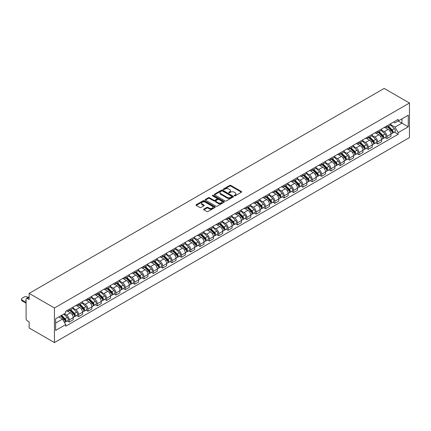 <?xml version="1.0" encoding="UTF-8"?>
<svg xmlns="http://www.w3.org/2000/svg" width="431" height="431" viewBox="0 0 431 431"><rect width="100%" height="100%" fill="white"/><g stroke="black" fill="none" stroke-linecap="round" stroke-linejoin="round"><path stroke-width="0.65" d="M234.356 195.83A0.582 0.334 0 0 0 235.181 195.83L241.425 192.221A0.83 0.479 0 0 0 241.672 191.881A0.83 0.479 0 0 0 241.425 191.542L230.844 185.432A0.83 0.479 0 0 0 229.664 185.432L223.42 189.042A0.582 0.334 0 0 0 224.244 189.516L225.052 189.047A2.661 1.535 0 0 1 228.813 189.047L229.696 189.559A2.661 1.535 0 0 1 230.477 190.642A2.661 1.535 0 0 1 229.696 191.73L228.888 192.199A0.582 0.334 0 0 0 229.712 192.673L230.52 192.204A2.661 1.535 0 0 1 234.281 192.204L235.164 192.716A2.661 1.535 0 0 1 235.946 193.799A2.661 1.535 0 0 1 235.164 194.887L234.356 195.356A0.582 0.334 0 0 0 234.356 195.83L234.356 195.356M203.852 209.132A0.83 0.479 0 0 0 203.61 209.471A0.83 0.479 0 0 0 203.852 209.811L206.821 211.524A0.83 0.479 0 0 0 207.995 211.524L214.934 207.516A0.83 0.479 0 0 0 215.177 207.176A0.83 0.479 0 0 0 214.934 206.837L204.353 200.727A0.83 0.479 0 0 0 203.173 200.727L196.234 204.73A0.83 0.479 0 0 0 195.992 205.07A0.83 0.479 0 0 0 196.234 205.409L199.822 207.483A0.83 0.479 0 0 0 200.997 207.483L203.971 205.77A0.83 0.479 0 0 0 204.213 205.431A0.83 0.479 0 0 0 203.971 205.091L202.187 204.062A2.225 1.282 0 0 1 201.541 203.152A2.225 1.282 0 0 1 202.909 201.967A2.225 1.282 0 0 1 205.334 202.247L212.305 206.271A2.225 1.282 0 0 1 212.957 207.176A2.225 1.282 0 0 1 211.583 208.362A2.225 1.282 0 0 1 209.159 208.087L207.995 207.413A0.83 0.479 0 0 0 206.821 207.413L203.852 209.132L203.852 209.811L206.821 208.108L206.821 207.413M54.435 307.987L29.152 293.392L384.166 88.425L409.45 103.02L54.435 307.987L54.435 342.575L409.45 137.608L409.45 103.02M225.111 200.965A0.83 0.479 0 0 0 226.286 200.965L233.225 196.956A0.83 0.479 0 0 0 233.467 196.617A0.83 0.479 0 0 0 233.225 196.277L222.638 190.168A0.83 0.479 0 0 0 221.464 190.168L214.525 194.176A0.83 0.479 0 0 0 214.282 194.516A0.83 0.479 0 0 0 214.525 194.855L225.111 200.965M212.725 195.954A0.582 0.334 0 0 1 213.318 196.035L213.318 195.345L224.082 201.557A0.83 0.479 0 0 1 224.325 201.897A0.83 0.479 0 0 1 224.082 202.236L217.143 206.244A0.83 0.479 0 0 1 215.963 206.244L205.382 200.135L205.382 199.456A0.83 0.479 0 0 0 205.134 199.795A0.83 0.479 0 0 0 205.382 200.135M205.382 199.456L208.351 197.737A0.83 0.479 0 0 1 209.525 197.737L213.819 200.216A0.83 0.479 0 0 0 214.994 200.216L216.965 199.079A0.83 0.479 0 0 0 217.208 198.739A0.83 0.479 0 0 0 216.965 198.4L212.494 195.819A0.582 0.334 0 0 1 213.318 195.345M29.152 293.392L29.152 299.513L27.298 298.441A1.697 0.981 -120 0 0 26.447 298.354A1.697 0.981 -120 0 0 26.097 299.13L26.097 318.708A1.697 0.981 -120 0 0 27.298 320.783L29.152 321.855L29.152 327.98L54.435 342.575M386.984 125.847A3.895 2.252 60 0 1 386.176 127.598L390.13 125.313A3.895 2.252 -120 0 0 390.939 123.568M381.37 130.043L384.231 131.692A3.895 2.252 60 0 1 386.984 136.465L390.939 134.186A3.895 2.252 -120 0 0 388.18 129.413L385.352 127.775M390.939 134.186L390.939 136.293L386.984 138.577L385.088 137.484M386.176 127.598A3.895 2.252 60 0 1 384.258 127.425M386.984 136.465L386.984 138.577M377.637 131.245A3.895 2.252 60 0 1 376.834 132.996L380.783 130.712A3.895 2.252 -120 0 0 381.591 128.961M375.74 142.876L377.637 143.976L381.591 141.691L381.591 139.579A3.895 2.252 -120 0 0 378.838 134.806L376.004 133.174M376.834 132.996A3.895 2.252 60 0 1 374.911 132.818M372.028 135.442L374.884 137.09A3.895 2.252 60 0 1 377.637 141.864L377.637 143.976M368.295 136.638A3.895 2.252 60 0 1 367.487 138.389L371.441 136.104A3.895 2.252 -120 0 0 372.249 134.359M366.398 148.275L368.295 149.368L372.249 147.084L372.249 144.978A3.895 2.252 -120 0 0 369.491 140.204L366.662 138.566M367.487 138.389A3.895 2.252 60 0 1 365.569 138.216M362.681 140.835L365.536 142.483A3.895 2.252 60 0 1 368.295 147.257L368.295 149.368M358.948 142.036A3.895 2.252 60 0 1 358.139 143.787L362.094 141.503A3.895 2.252 -120 0 0 362.902 139.752M357.051 153.668L358.948 154.767L362.902 152.482L362.902 150.371A3.895 2.252 -120 0 0 360.144 145.597L357.315 143.965M358.139 143.787A3.895 2.252 60 0 1 356.221 143.609M353.334 146.233L356.189 147.881A3.895 2.252 60 0 1 358.948 152.655L358.948 154.767M349.6 147.434A3.895 2.252 60 0 1 348.792 149.18L352.747 146.901A3.895 2.252 -120 0 0 353.555 145.15M347.704 159.066L349.6 160.16L353.555 157.875L353.555 155.769A3.895 2.252 -120 0 0 350.802 150.995L347.968 149.358M348.792 149.18A3.895 2.252 60 0 1 346.874 149.007M343.992 151.626L346.847 153.274A3.895 2.252 60 0 1 349.6 158.048L349.6 160.16M340.258 152.827A3.895 2.252 60 0 1 339.45 154.578L343.405 152.294A3.895 2.252 -120 0 0 344.207 150.543M338.362 164.459L340.258 165.558L344.213 163.274L344.213 161.162A3.895 2.252 -120 0 0 341.454 156.388L338.626 154.756M339.45 154.578A3.895 2.252 60 0 1 337.532 154.4M334.645 157.024L337.5 158.673A3.895 2.252 60 0 1 340.258 163.446L340.258 165.558M330.911 158.225A3.895 2.252 60 0 1 330.103 159.971L334.057 157.692A3.895 2.252 -120 0 0 334.865 155.941M329.015 169.857L330.911 170.951L334.865 168.666L334.865 166.56A3.895 2.252 -120 0 0 332.107 161.787L329.279 160.154M330.103 159.971A3.895 2.252 60 0 1 328.185 159.799M325.297 162.417L328.153 164.071A3.895 2.252 60 0 1 330.911 168.839L330.911 170.951M321.564 163.618A3.895 2.252 60 0 1 320.756 165.369L324.71 163.085A3.895 2.252 -120 0 0 325.518 161.334M319.667 175.25L321.564 176.349L325.518 174.065L325.518 171.953A3.895 2.252 -120 0 0 322.765 167.18L319.931 165.547M320.756 165.369A3.895 2.252 60 0 1 318.838 165.192M315.955 167.815L318.811 169.464A3.895 2.252 60 0 1 321.564 174.237L321.564 176.349M312.222 169.017A3.895 2.252 60 0 1 311.414 170.762L315.368 168.483A3.895 2.252 -120 0 0 316.171 166.732M310.325 180.648L312.222 181.742L316.171 179.458L316.171 177.351A3.895 2.252 -120 0 0 313.418 172.578L310.589 170.945M311.414 170.762A3.895 2.252 60 0 1 309.496 170.59M306.608 173.214L309.463 174.862A3.895 2.252 60 0 1 312.222 179.635L312.222 181.742M302.874 174.41A3.895 2.252 60 0 1 302.066 176.16L306.021 173.876A3.895 2.252 -120 0 0 306.829 172.125M300.978 186.041L302.874 187.14L306.829 184.856L306.829 182.744A3.895 2.252 -120 0 0 304.07 177.971L301.242 176.338M302.066 176.16A3.895 2.252 60 0 1 300.148 175.983M297.261 178.606L300.116 180.255A3.895 2.252 60 0 1 302.874 185.028L302.874 187.14M293.527 179.808A3.895 2.252 60 0 1 292.719 181.553L296.673 179.274A3.895 2.252 -120 0 0 297.482 177.524M291.631 191.439L293.527 192.533L297.482 190.249L297.482 188.142A3.895 2.252 -120 0 0 294.729 183.369L291.895 181.737M292.719 181.553A3.895 2.252 60 0 1 290.801 181.381M287.919 184.005L290.774 185.653A3.895 2.252 60 0 1 293.527 190.427L293.527 192.533M284.18 185.201A3.895 2.252 60 0 1 283.377 186.952L287.332 184.667A3.895 2.252 -120 0 0 288.134 182.916M282.289 196.838L284.18 197.931L288.134 195.647L288.134 193.535A3.895 2.252 -120 0 0 285.381 188.762L282.553 187.129M283.377 186.952A3.895 2.252 60 0 1 281.459 186.774M278.571 189.398L281.427 191.046A3.895 2.252 60 0 1 284.18 195.819L284.18 197.931M274.838 190.599A3.895 2.252 60 0 1 274.03 192.345L277.984 190.066A3.895 2.252 -120 0 0 278.792 188.315M272.942 202.231L274.838 203.324L278.792 201.04L278.792 198.933A3.895 2.252 -120 0 0 276.034 194.16L273.206 192.528M274.03 192.345A3.895 2.252 60 0 1 272.112 192.172M269.224 194.796L272.08 196.444A3.895 2.252 60 0 1 274.838 201.218L274.838 203.324M265.491 195.992A3.895 2.252 60 0 1 264.682 197.743L268.637 195.458A3.895 2.252 -120 0 0 269.445 193.708M263.594 207.629L265.491 208.723L269.445 206.438L269.445 204.326A3.895 2.252 -120 0 0 266.687 199.553L263.858 197.921M264.682 197.743A3.895 2.252 60 0 1 262.765 197.565M259.882 200.189L262.738 201.837A3.895 2.252 60 0 1 265.491 206.611L265.491 208.723M256.143 201.39A3.895 2.252 60 0 1 255.341 203.136L259.29 200.857A3.895 2.252 -120 0 0 260.098 199.106M254.252 213.022L256.143 214.115L260.098 211.836L260.098 209.725A3.895 2.252 -120 0 0 257.345 204.951L254.511 203.319M255.341 203.136A3.895 2.252 60 0 1 253.417 202.963M250.535 205.587L253.39 207.236A3.895 2.252 60 0 1 256.143 212.009L256.143 214.115M246.801 206.783A3.895 2.252 60 0 1 245.993 208.534L249.948 206.25A3.895 2.252 -120 0 0 250.756 204.499M244.905 218.42L246.801 219.514L250.756 217.229L250.756 215.117A3.895 2.252 -120 0 0 247.997 210.344L245.169 208.712M245.993 208.534A3.895 2.252 60 0 1 244.075 208.356M241.188 210.98L244.043 212.628A3.895 2.252 60 0 1 246.801 217.402L246.801 219.514M237.454 212.181A3.895 2.252 60 0 1 236.646 213.927L240.6 211.648A3.895 2.252 -120 0 0 241.408 209.897M235.558 223.813L237.454 224.907L241.408 222.628L241.408 220.516A3.895 2.252 -120 0 0 238.65 215.742L235.822 214.11M236.646 213.927A3.895 2.252 60 0 1 234.728 213.754M231.84 216.378L234.696 218.027A3.895 2.252 60 0 1 237.454 222.8L237.454 224.907M228.107 217.574A3.895 2.252 60 0 1 227.299 219.325L231.253 217.041A3.895 2.252 -120 0 0 232.061 215.29M226.21 229.211L228.107 230.305L232.061 228.021L232.061 225.909A3.895 2.252 -120 0 0 229.308 221.135L226.474 219.503M227.299 219.325A3.895 2.252 60 0 1 225.381 219.147M222.498 221.771L225.354 223.42A3.895 2.252 60 0 1 228.107 228.193L228.107 230.305M218.765 222.972A3.895 2.252 60 0 1 217.957 224.718L221.911 222.439A3.895 2.252 -120 0 0 222.714 220.688M216.868 234.604L218.765 235.698L222.719 233.419L222.719 231.307A3.895 2.252 -120 0 0 219.961 226.534L217.132 224.901M217.957 224.718A3.895 2.252 60 0 1 216.039 224.546M213.151 227.169L216.006 228.818A3.895 2.252 60 0 1 218.765 233.591L218.765 235.698M209.418 228.365A3.895 2.252 60 0 1 208.609 230.116L212.564 227.832A3.895 2.252 -120 0 0 213.372 226.086M207.521 240.002L209.418 241.096L213.372 238.812L213.372 236.7A3.895 2.252 -120 0 0 210.614 231.926L207.785 230.294M208.609 230.116A3.895 2.252 60 0 1 206.691 229.938M203.804 232.562L206.659 234.211A3.895 2.252 60 0 1 209.418 238.984L209.418 241.096M200.07 233.764A3.895 2.252 60 0 1 199.262 235.509L203.216 233.23A3.895 2.252 -120 0 0 204.025 231.479M198.174 245.395L200.07 246.489L204.025 244.21L204.025 242.098A3.895 2.252 -120 0 0 201.272 237.325L198.438 235.692M199.262 235.509A3.895 2.252 60 0 1 197.344 235.337M194.462 237.96L197.317 239.609A3.895 2.252 60 0 1 200.07 244.382L200.07 246.489M190.728 239.157A3.895 2.252 60 0 1 189.92 240.907L193.875 238.623A3.895 2.252 -120 0 0 194.677 236.878M188.832 250.794L190.728 251.887L194.677 249.603L194.677 247.491A3.895 2.252 -120 0 0 191.924 242.723L189.096 241.085M189.92 240.907A3.895 2.252 60 0 1 188.002 240.73M185.114 243.353L187.97 245.002A3.895 2.252 60 0 1 190.728 249.775L190.728 251.887M181.381 244.555A3.895 2.252 60 0 1 180.573 246.3L184.527 244.021A3.895 2.252 -120 0 0 185.335 242.27M179.485 256.186L181.381 257.28L185.335 255.001L185.335 252.889A3.895 2.252 -120 0 0 182.577 248.116L179.749 246.484M180.573 246.3A3.895 2.252 60 0 1 178.655 246.128M175.767 248.752L178.623 250.4A3.895 2.252 60 0 1 181.381 255.174L181.381 257.28M172.034 249.948A3.895 2.252 60 0 1 171.226 251.699L175.18 249.414A3.895 2.252 -120 0 0 175.988 247.669M170.137 261.585L172.034 262.678L175.988 260.394L175.988 258.288A3.895 2.252 -120 0 0 173.235 253.514L170.401 251.876M171.226 251.699A3.895 2.252 60 0 1 169.308 251.521M166.425 254.145L169.281 255.793A3.895 2.252 60 0 1 172.034 260.566L172.034 262.678M162.686 255.346A3.895 2.252 60 0 1 161.884 257.097L165.838 254.813A3.895 2.252 -120 0 0 166.641 253.062M160.795 266.978L162.686 268.071L166.641 265.792L166.641 263.68A3.895 2.252 -120 0 0 163.888 258.907L161.059 257.275M161.884 257.097A3.895 2.252 60 0 1 159.966 256.919M157.078 259.543L159.933 261.191A3.895 2.252 60 0 1 162.686 265.965L162.686 268.071M153.344 260.739A3.895 2.252 60 0 1 152.536 262.49L156.491 260.205A3.895 2.252 -120 0 0 157.299 258.46M151.448 272.376L153.344 273.469L157.299 271.185L157.299 269.079A3.895 2.252 -120 0 0 154.54 264.305L151.712 262.668M152.536 262.49A3.895 2.252 60 0 1 150.618 262.312M147.731 264.936L150.586 266.584A3.895 2.252 60 0 1 153.344 271.358L153.344 273.469M143.997 266.137A3.895 2.252 60 0 1 143.189 267.888L147.143 265.604A3.895 2.252 -120 0 0 147.952 263.853M142.101 277.769L143.997 278.862L147.952 276.583L147.952 274.472A3.895 2.252 -120 0 0 145.193 269.698L142.365 268.066M143.189 267.888A3.895 2.252 60 0 1 141.271 267.71M138.389 270.334L141.244 271.983A3.895 2.252 60 0 1 143.997 276.756L143.997 278.862M134.65 271.53A3.895 2.252 60 0 1 133.847 273.281L137.796 270.997A3.895 2.252 -120 0 0 138.604 269.251M132.759 283.167L134.65 284.261L138.604 281.976L138.604 279.87A3.895 2.252 -120 0 0 135.851 275.097L133.017 273.459M133.847 273.281A3.895 2.252 60 0 1 131.924 273.103M129.041 275.727L131.897 277.375A3.895 2.252 60 0 1 134.65 282.149L134.65 284.261M125.308 276.928A3.895 2.252 60 0 1 124.5 278.679L128.454 276.395A3.895 2.252 -120 0 0 129.262 274.644M123.411 288.56L125.308 289.654L129.262 287.375L129.262 285.263A3.895 2.252 -120 0 0 126.504 280.489L123.675 278.857M124.5 278.679A3.895 2.252 60 0 1 122.582 278.501M119.694 281.125L122.549 282.774A3.895 2.252 60 0 1 125.308 287.547L125.308 289.654M115.961 282.321A3.895 2.252 60 0 1 115.152 284.072L119.107 281.788A3.895 2.252 -120 0 0 119.915 280.042M114.064 293.958L115.961 295.052L119.915 292.768L119.915 290.661A3.895 2.252 -120 0 0 117.157 285.888L114.328 284.25M115.152 284.072A3.895 2.252 60 0 1 113.234 283.894M110.347 286.518L113.208 288.167A3.895 2.252 60 0 1 115.961 292.94L115.961 295.052M106.613 287.719A3.895 2.252 60 0 1 105.81 289.47L109.76 287.186A3.895 2.252 -120 0 0 110.568 285.435M104.717 299.351L106.613 300.445L110.568 298.166L110.568 296.054A3.895 2.252 -120 0 0 107.815 291.281L104.981 289.648M105.81 289.47A3.895 2.252 60 0 1 103.887 289.293M101.005 291.916L103.86 293.565A3.895 2.252 60 0 1 106.613 298.338L106.613 300.445M97.271 293.112A3.895 2.252 60 0 1 96.463 294.863L100.418 292.579A3.895 2.252 -120 0 0 101.226 290.833M95.375 304.749L97.271 305.843L101.226 303.559L101.226 301.452A3.895 2.252 -120 0 0 98.467 296.679L95.639 295.041M96.463 294.863A3.895 2.252 60 0 1 94.545 294.685M91.658 297.309L94.513 298.958A3.895 2.252 60 0 1 97.271 303.731L97.271 305.843M87.924 298.511A3.895 2.252 60 0 1 87.116 300.262L91.07 297.977A3.895 2.252 -120 0 0 91.878 296.226M86.028 310.142L87.924 311.236L91.878 308.957L91.878 306.845A3.895 2.252 -120 0 0 89.12 302.072L86.292 300.439M87.116 300.262A3.895 2.252 60 0 1 85.198 300.084M82.31 302.707L85.166 304.356A3.895 2.252 60 0 1 87.924 309.129L87.924 311.236M78.577 303.903A3.895 2.252 60 0 1 77.769 305.654L81.723 303.37A3.895 2.252 -120 0 0 82.531 301.625M76.68 315.54L78.577 316.634L82.531 314.35L82.531 312.243A3.895 2.252 -120 0 0 79.778 307.47L76.944 305.832M77.769 305.654A3.895 2.252 60 0 1 75.851 305.482M72.968 308.1L75.824 309.749A3.895 2.252 60 0 1 78.577 314.522L78.577 316.634M69.235 309.302A3.895 2.252 60 0 1 68.427 311.053L72.381 308.768A3.895 2.252 -120 0 0 73.184 307.017M67.338 320.933L69.235 322.032L73.184 319.748L73.184 317.636A3.895 2.252 -120 0 0 70.431 312.863L67.602 311.23M68.427 311.053A3.895 2.252 60 0 1 66.509 310.875M64.197 313.833L66.476 315.147A3.895 2.252 60 0 1 69.235 319.921L69.235 322.032M393.605 122.027L395.012 122.84L408.254 115.196L401.902 118.864L401.902 123.153L395.012 127.129L390.718 124.651M55.631 323.067L62.522 319.091L65.695 324.591L55.631 330.399L55.631 318.778L65.695 312.965L65.695 311.344L398.185 119.382L398.185 121.009L408.254 126.816L398.185 132.629L395.012 127.129M408.254 115.196L408.254 126.816M65.695 324.591L65.695 326.213L398.185 134.256L398.185 132.629M62.522 319.091L58.81 316.947M394.435 132.085L398.185 134.256M234.588 195.911L235.164 195.577A2.661 1.535 0 0 0 235.946 194.494L235.946 193.799M230.477 190.642L230.477 191.337A2.661 1.535 0 0 1 229.696 192.42L229.12 192.754M241.425 191.542L241.425 192.221L230.844 186.122A0.83 0.479 0 0 0 229.664 186.122L223.651 189.597M233.225 196.277L233.225 196.956L222.638 190.858A0.83 0.479 0 0 0 221.464 190.858L214.536 194.86L214.525 194.176M231.754 196.854A0.582 0.334 0 0 0 231.754 196.38L222.461 191.019A0.582 0.334 0 0 0 221.642 191.019L220.785 191.509A2.661 1.535 0 0 0 220.009 192.598A2.661 1.535 0 0 0 220.785 193.681L227.137 197.35A2.661 1.535 0 0 0 230.903 197.35L231.754 196.854L231.754 197.549A0.582 0.334 0 0 0 231.926 197.312L231.926 196.617M220.009 192.598L220.009 193.287A2.661 1.535 0 0 0 220.785 194.376L220.785 193.681M231.754 197.549L230.903 198.039A2.661 1.535 0 0 1 227.137 198.039L220.785 194.376M205.393 200.14L208.351 198.432L208.351 197.737M217.208 198.739L217.208 199.434A0.83 0.479 0 0 1 216.965 199.774L214.994 200.911A0.83 0.479 0 0 1 213.819 200.911L209.525 198.432A0.83 0.479 0 0 0 208.351 198.432M213.318 196.035L224.066 202.241M218.275 202.791A2.225 1.282 0 0 0 220.699 203.066A2.225 1.282 0 0 0 222.073 201.88A2.225 1.282 0 0 0 221.421 200.975L218.964 199.553A0.83 0.479 0 0 0 217.79 199.553L215.818 200.695A0.83 0.479 0 0 0 215.575 201.035A0.83 0.479 0 0 0 215.818 201.374L218.275 202.791L218.275 203.48A2.225 1.282 0 0 0 220.699 203.761A2.225 1.282 0 0 0 222.073 202.575L222.073 201.88M215.575 201.035L215.575 201.724A0.83 0.479 0 0 0 215.818 202.064L215.818 201.374M218.275 203.48L215.818 202.064M212.957 207.176L212.957 207.871A2.225 1.282 0 0 1 211.583 209.057A2.225 1.282 0 0 1 209.159 208.776L207.995 208.108A0.83 0.479 0 0 0 206.821 208.108M201.541 203.152L201.541 203.847A2.225 1.282 0 0 0 202.187 204.752L202.187 204.062M203.971 205.091L203.971 205.77L202.187 204.752M214.934 206.837L214.934 207.516L204.353 201.417A0.83 0.479 0 0 0 203.173 201.417L196.245 205.42M387.485 126.843L391.17 130.474A2.117 1.223 60 0 1 391.731 133.648L390.939 134.106M388.223 127.565L389.78 128.465M387.895 126.606L391.93 130.582A1.018 0.587 60 0 1 392.194 132.107A1.018 0.587 60 0 1 392.102 132.145M388.503 126.256L392.188 129.887A2.117 1.223 60 0 1 392.749 133.06A2.117 1.223 60 0 1 392.108 133.131M390.567 124.915L394.343 128.643A2.117 1.223 60 0 1 394.904 131.816L392.749 133.06M378.143 132.236L381.823 135.867A2.117 1.223 60 0 1 382.383 139.046L381.591 139.504M378.876 132.963L380.438 133.863M378.553 132.005L382.583 135.98A1.018 0.587 60 0 1 382.852 137.505A1.018 0.587 60 0 1 382.755 137.543M379.161 131.649L382.841 135.28A2.117 1.223 60 0 1 383.401 138.459A2.117 1.223 60 0 1 382.76 138.523M381.219 130.307L384.996 134.036A2.117 1.223 60 0 1 385.556 137.214L383.401 138.459M368.796 137.634L372.476 141.266A2.117 1.223 60 0 1 373.036 144.439L372.244 144.897M369.529 138.356L371.091 139.261M369.205 137.397L373.235 141.373A1.018 0.587 60 0 1 373.505 142.898A1.018 0.587 60 0 1 373.413 142.936M369.814 137.047L373.494 140.678A2.117 1.223 60 0 1 374.054 143.852A2.117 1.223 60 0 1 373.413 143.922M371.872 135.706L375.654 139.434A2.117 1.223 60 0 1 376.209 142.607L374.054 143.852M359.449 143.027L363.134 146.659A2.117 1.223 60 0 1 363.689 149.837L362.902 150.295M360.187 143.755L361.744 144.654M359.858 142.796L363.888 146.772A1.018 0.587 60 0 1 364.157 148.296A1.018 0.587 60 0 1 364.066 148.334M360.467 142.44L364.152 146.071A2.117 1.223 60 0 1 364.707 149.25A2.117 1.223 60 0 1 364.071 149.315M362.53 141.099L366.307 144.827A2.117 1.223 60 0 1 366.867 148.005L364.707 149.25M350.107 148.426L353.786 152.057A2.117 1.223 60 0 1 354.347 155.23L353.555 155.688M350.839 149.148L352.402 150.053M350.511 148.189L354.546 152.165A1.018 0.587 60 0 1 354.815 153.689A1.018 0.587 60 0 1 354.718 153.727M351.125 147.838L354.805 151.47A2.117 1.223 60 0 1 355.365 154.643A2.117 1.223 60 0 1 354.724 154.713M353.183 146.497L356.96 150.225A2.117 1.223 60 0 1 357.52 153.398L355.365 154.643M340.759 153.819L344.439 157.455A2.117 1.223 60 0 1 344.999 160.628L344.207 161.086M341.492 154.546L343.054 155.446M341.169 153.587L345.199 157.563A1.018 0.587 60 0 1 345.468 159.087A1.018 0.587 60 0 1 345.376 159.125M341.778 153.231L345.457 156.862A2.117 1.223 60 0 1 346.018 160.041A2.117 1.223 60 0 1 345.376 160.106M343.836 151.89L347.618 155.618A2.117 1.223 60 0 1 348.173 158.797L346.018 160.041M331.412 159.217L335.097 162.848A2.117 1.223 60 0 1 335.652 166.021L334.865 166.479M332.15 159.939L333.707 160.844M331.822 158.98L335.851 162.956A1.018 0.587 60 0 1 336.121 164.48A1.018 0.587 60 0 1 336.029 164.518M332.43 158.63L336.115 162.261A2.117 1.223 60 0 1 336.67 165.434A2.117 1.223 60 0 1 336.035 165.504M334.494 157.288L338.27 161.016A2.117 1.223 60 0 1 338.831 164.189L336.67 165.434M322.07 164.61L325.75 168.246A2.117 1.223 60 0 1 326.31 171.419L325.518 171.877M322.803 165.337L324.365 166.237M322.474 164.378L326.509 168.354A1.018 0.587 60 0 1 326.773 169.879A1.018 0.587 60 0 1 326.682 169.916M323.088 164.022L326.768 167.654A2.117 1.223 60 0 1 327.328 170.832A2.117 1.223 60 0 1 326.687 170.897M325.146 162.681L328.923 166.409A2.117 1.223 60 0 1 329.483 169.588L327.328 170.832M312.723 170.008L316.402 173.639A2.117 1.223 60 0 1 316.963 176.812L316.171 177.27M313.456 170.73L315.018 171.635M313.132 169.771L317.162 173.747A1.018 0.587 60 0 1 317.431 175.272A1.018 0.587 60 0 1 317.34 175.309M313.741 169.421L317.421 173.052A2.117 1.223 60 0 1 317.981 176.225A2.117 1.223 60 0 1 317.34 176.295M315.799 168.079L319.581 171.807A2.117 1.223 60 0 1 320.136 174.981L317.981 176.225M303.376 175.401L307.061 179.037A2.117 1.223 60 0 1 307.615 182.211L306.829 182.669M304.108 176.128L305.671 177.028M303.785 175.169L307.815 179.145A1.018 0.587 60 0 1 308.084 180.67A1.018 0.587 60 0 1 307.993 180.708M304.394 174.814L308.079 178.445A2.117 1.223 60 0 1 308.634 181.623A2.117 1.223 60 0 1 307.998 181.693M306.457 173.472L310.234 177.2A2.117 1.223 60 0 1 310.794 180.379L308.634 181.623M294.034 180.799L297.713 184.43A2.117 1.223 60 0 1 298.274 187.609L297.482 188.061M294.766 181.521L296.323 182.426M294.438 180.562L298.473 184.538A1.018 0.587 60 0 1 298.737 186.063A1.018 0.587 60 0 1 298.645 186.1M295.052 180.212L298.731 183.843A2.117 1.223 60 0 1 299.292 187.016A2.117 1.223 60 0 1 298.651 187.086M297.11 178.87L300.886 182.599A2.117 1.223 60 0 1 301.447 185.772L299.292 187.016M284.686 186.192L288.366 189.829A2.117 1.223 60 0 1 288.926 193.002L288.134 193.46M285.419 186.919L286.981 187.819M285.096 185.96L289.126 189.936A1.018 0.587 60 0 1 289.395 191.461A1.018 0.587 60 0 1 289.303 191.499M285.705 185.605L289.384 189.236A2.117 1.223 60 0 1 289.944 192.415A2.117 1.223 60 0 1 289.303 192.485M287.763 184.269L291.545 187.991A2.117 1.223 60 0 1 292.099 191.17L289.944 192.415M275.339 191.59L279.019 195.221A2.117 1.223 60 0 1 279.579 198.4L278.792 198.853M276.072 192.312L277.634 193.217M275.748 191.353L279.778 195.329A1.018 0.587 60 0 1 280.048 196.854A1.018 0.587 60 0 1 279.956 196.892M276.357 191.003L280.042 194.634A2.117 1.223 60 0 1 280.597 197.807A2.117 1.223 60 0 1 279.961 197.877M278.421 189.662L282.197 193.39A2.117 1.223 60 0 1 282.758 196.563L280.597 197.807M265.992 196.983L269.677 200.62A2.117 1.223 60 0 1 270.237 203.793L269.445 204.251M266.73 197.71L268.287 198.61M266.401 196.751L270.436 200.727A1.018 0.587 60 0 1 270.7 202.252A1.018 0.587 60 0 1 270.609 202.29M267.01 196.396L270.695 200.032A2.117 1.223 60 0 1 271.255 203.206A2.117 1.223 60 0 1 270.614 203.276M269.073 195.06L272.85 198.783A2.117 1.223 60 0 1 273.41 201.961L271.255 203.206M256.65 202.381L260.329 206.013A2.117 1.223 60 0 1 260.89 209.191L260.098 209.644M257.382 203.103L258.945 204.008M257.059 202.144L261.089 206.12A1.018 0.587 60 0 1 261.358 207.645A1.018 0.587 60 0 1 261.261 207.683M257.668 201.794L261.348 205.425A2.117 1.223 60 0 1 261.908 208.599A2.117 1.223 60 0 1 261.267 208.669M259.726 200.453L263.503 204.181A2.117 1.223 60 0 1 264.063 207.354L261.908 208.599M247.302 207.774L250.982 211.411A2.117 1.223 60 0 1 251.542 214.584L250.75 215.042M248.035 208.502L249.597 209.401M247.712 207.543L251.742 211.519A1.018 0.587 60 0 1 252.011 213.043A1.018 0.587 60 0 1 251.919 213.081M248.321 207.187L252 210.824A2.117 1.223 60 0 1 252.561 213.997A2.117 1.223 60 0 1 251.919 214.067M250.384 205.851L254.161 209.574A2.117 1.223 60 0 1 254.716 212.752L252.561 213.997M237.955 213.173L241.64 216.804A2.117 1.223 60 0 1 242.195 219.982L241.408 220.435M238.693 213.895L240.25 214.8M238.365 212.936L242.394 216.917A1.018 0.587 60 0 1 242.664 218.436A1.018 0.587 60 0 1 242.572 218.474M238.973 212.585L242.658 216.217A2.117 1.223 60 0 1 243.213 219.39A2.117 1.223 60 0 1 242.578 219.46M241.037 211.244L244.813 214.972A2.117 1.223 60 0 1 245.374 218.145L243.213 219.39M228.613 218.571L232.293 222.202A2.117 1.223 60 0 1 232.853 225.375L232.061 225.833M229.346 219.293L230.908 220.193M229.017 218.334L233.052 222.31A1.018 0.587 60 0 1 233.322 223.834A1.018 0.587 60 0 1 233.225 223.872M229.631 217.978L233.311 221.615A2.117 1.223 60 0 1 233.871 224.788A2.117 1.223 60 0 1 233.23 224.858M231.689 216.642L235.466 220.365A2.117 1.223 60 0 1 236.026 223.544L233.871 224.788M219.266 223.964L222.946 227.595A2.117 1.223 60 0 1 223.506 230.774L222.714 231.226M219.999 224.686L221.561 225.591M219.675 223.727L223.705 227.708A1.018 0.587 60 0 1 223.975 229.227A1.018 0.587 60 0 1 223.883 229.265M220.284 223.377L223.964 227.008A2.117 1.223 60 0 1 224.524 230.186A2.117 1.223 60 0 1 223.883 230.251M222.342 222.035L226.124 225.763A2.117 1.223 60 0 1 226.679 228.936L224.524 230.186M209.919 229.362L213.604 232.993A2.117 1.223 60 0 1 214.159 236.166L213.372 236.624M210.657 230.084L212.214 230.984M210.328 229.125L214.358 233.101A1.018 0.587 60 0 1 214.627 234.626A1.018 0.587 60 0 1 214.536 234.663M210.937 228.769L214.622 232.406A2.117 1.223 60 0 1 215.177 235.579A2.117 1.223 60 0 1 214.541 235.649M213 227.433L216.777 231.156A2.117 1.223 60 0 1 217.337 234.335L215.177 235.579M200.577 234.755L204.256 238.386A2.117 1.223 60 0 1 204.817 241.565L204.025 242.017M201.309 235.482L202.872 236.382M200.981 234.518L205.016 238.499A1.018 0.587 60 0 1 205.28 240.019A1.018 0.587 60 0 1 205.188 240.056M201.595 234.168L205.275 237.799A2.117 1.223 60 0 1 205.835 240.977A2.117 1.223 60 0 1 205.194 241.042M203.653 232.826L207.43 236.554A2.117 1.223 60 0 1 207.99 239.728L205.835 240.977M191.229 240.153L194.909 243.784A2.117 1.223 60 0 1 195.469 246.958L194.677 247.416M191.962 240.875L193.524 241.775M191.639 239.916L195.669 243.892A1.018 0.587 60 0 1 195.938 245.417A1.018 0.587 60 0 1 195.846 245.454M192.248 239.561L195.927 243.197A2.117 1.223 60 0 1 196.488 246.37A2.117 1.223 60 0 1 195.846 246.44M194.306 238.224L198.088 241.953A2.117 1.223 60 0 1 198.643 245.126L196.488 246.37M181.882 245.546L185.567 249.177A2.117 1.223 60 0 1 186.122 252.356L185.335 252.808M182.62 246.273L184.177 247.173M182.291 245.309L186.321 249.29A1.018 0.587 60 0 1 186.591 250.815A1.018 0.587 60 0 1 186.499 250.847M182.9 244.959L186.585 248.59A2.117 1.223 60 0 1 187.14 251.769A2.117 1.223 60 0 1 186.504 251.833M184.964 243.617L188.74 247.346A2.117 1.223 60 0 1 189.301 250.519L187.14 251.769M172.54 250.944L176.22 254.576A2.117 1.223 60 0 1 176.78 257.749L175.988 258.207M173.273 251.666L174.83 252.566M172.944 250.707L176.979 254.683A1.018 0.587 60 0 1 177.243 256.208A1.018 0.587 60 0 1 177.152 256.246M173.558 250.352L177.238 253.988A2.117 1.223 60 0 1 177.798 257.162A2.117 1.223 60 0 1 177.157 257.232M175.616 249.016L179.393 252.744A2.117 1.223 60 0 1 179.953 255.917L177.798 257.162M163.193 256.337L166.872 259.968A2.117 1.223 60 0 1 167.433 263.147L166.641 263.6M163.925 257.065L165.488 257.964M163.602 256.1L167.632 260.082A1.018 0.587 60 0 1 167.901 261.606A1.018 0.587 60 0 1 167.81 261.639M164.211 255.75L167.891 259.381A2.117 1.223 60 0 1 168.451 262.56A2.117 1.223 60 0 1 167.81 262.624M166.269 254.409L170.051 258.137A2.117 1.223 60 0 1 170.606 261.31L168.451 262.56M153.845 261.736L157.53 265.367A2.117 1.223 60 0 1 158.085 268.54L157.299 268.998M154.578 262.457L156.141 263.357M154.255 261.498L158.285 265.474A1.018 0.587 60 0 1 158.554 266.999A1.018 0.587 60 0 1 158.463 267.037M154.864 261.148L158.549 264.779A2.117 1.223 60 0 1 159.104 267.953A2.117 1.223 60 0 1 158.468 268.023M156.927 259.807L160.704 263.535A2.117 1.223 60 0 1 161.264 266.708L159.104 267.953M144.498 267.128L148.183 270.76A2.117 1.223 60 0 1 148.743 273.938L147.952 274.391M145.236 267.856L146.793 268.755M144.908 266.891L148.943 270.873A1.018 0.587 60 0 1 149.207 272.397A1.018 0.587 60 0 1 149.115 272.43M145.516 266.541L149.201 270.172A2.117 1.223 60 0 1 149.762 273.351A2.117 1.223 60 0 1 149.121 273.416M147.58 265.2L151.356 268.928A2.117 1.223 60 0 1 151.917 272.106L149.762 273.351M135.156 272.527L138.836 276.158A2.117 1.223 60 0 1 139.396 279.331L138.604 279.789M135.889 273.249L137.451 274.148M135.566 272.29L139.596 276.266A1.018 0.587 60 0 1 139.865 277.79A1.018 0.587 60 0 1 139.768 277.828M136.174 271.939L139.854 275.571A2.117 1.223 60 0 1 140.414 278.744A2.117 1.223 60 0 1 139.773 278.814M138.232 270.598L142.009 274.326A2.117 1.223 60 0 1 142.569 277.499L140.414 278.744M125.809 277.92L129.489 281.551A2.117 1.223 60 0 1 130.049 284.729L129.257 285.182M126.542 278.647L128.104 279.547M126.218 277.683L130.248 281.664A1.018 0.587 60 0 1 130.518 283.189A1.018 0.587 60 0 1 130.426 283.221M126.827 277.332L130.507 280.964A2.117 1.223 60 0 1 131.067 284.142A2.117 1.223 60 0 1 130.426 284.207M128.891 275.991L132.667 279.719A2.117 1.223 60 0 1 133.222 282.898L131.067 284.142M116.462 283.318L120.147 286.949A2.117 1.223 60 0 1 120.702 290.122L119.915 290.58M117.2 284.04L118.757 284.939M116.871 283.081L120.901 287.057A1.018 0.587 60 0 1 121.17 288.581A1.018 0.587 60 0 1 121.079 288.619M117.48 282.731L121.165 286.362A2.117 1.223 60 0 1 121.72 289.535A2.117 1.223 60 0 1 121.084 289.605M119.543 281.389L123.32 285.117A2.117 1.223 60 0 1 123.88 288.291L121.72 289.535M107.12 288.711L110.799 292.342A2.117 1.223 60 0 1 111.36 295.521L110.568 295.978M107.852 289.438L109.415 290.338M107.524 288.474L111.559 292.455A1.018 0.587 60 0 1 111.828 293.98A1.018 0.587 60 0 1 111.731 294.012M108.138 288.123L111.818 291.755A2.117 1.223 60 0 1 112.378 294.933A2.117 1.223 60 0 1 111.737 294.998M110.196 286.782L113.973 290.51A2.117 1.223 60 0 1 114.533 293.689L112.378 294.933M97.772 294.109L101.452 297.74A2.117 1.223 60 0 1 102.012 300.913L101.22 301.371M98.505 294.831L100.067 295.731M98.182 293.872L102.212 297.848A1.018 0.587 60 0 1 102.481 299.373A1.018 0.587 60 0 1 102.389 299.41M98.791 293.522L102.47 297.153A2.117 1.223 60 0 1 103.031 300.326A2.117 1.223 60 0 1 102.389 300.396M100.849 292.18L104.631 295.908A2.117 1.223 60 0 1 105.186 299.082L103.031 300.326M88.425 299.502L92.11 303.133A2.117 1.223 60 0 1 92.665 306.312L91.878 306.77M89.163 300.229L90.72 301.129M88.834 299.265L92.864 303.246A1.018 0.587 60 0 1 93.134 304.771A1.018 0.587 60 0 1 93.042 304.809M89.443 298.915L93.128 302.546A2.117 1.223 60 0 1 93.683 305.724A2.117 1.223 60 0 1 93.048 305.789M91.507 297.573L95.283 301.301A2.117 1.223 60 0 1 95.844 304.48L93.683 305.724M79.083 304.9L82.763 308.531A2.117 1.223 60 0 1 83.323 311.705L82.531 312.163M79.816 305.622L81.378 306.522M79.487 304.663L83.522 308.639A1.018 0.587 60 0 1 83.792 310.164A1.018 0.587 60 0 1 83.695 310.201M80.101 304.313L83.781 307.944A2.117 1.223 60 0 1 84.341 311.117A2.117 1.223 60 0 1 83.7 311.187M82.159 302.971L85.936 306.7A2.117 1.223 60 0 1 86.496 309.873L84.341 311.117M69.736 310.293L73.415 313.924A2.117 1.223 60 0 1 73.976 317.103L73.184 317.561M70.469 311.02L72.031 311.92M70.145 310.061L74.175 314.037A1.018 0.587 60 0 1 74.444 315.562A1.018 0.587 60 0 1 74.353 315.6M70.754 309.706L74.434 313.337A2.117 1.223 60 0 1 74.994 316.516A2.117 1.223 60 0 1 74.353 316.58M72.812 308.364L76.594 312.092A2.117 1.223 60 0 1 77.149 315.271L74.994 316.516M60.609 315.907L64.074 319.323A2.117 1.223 60 0 1 64.628 322.496L64.526 322.56M26.097 300.897L25.623 300.622A5.296 3.055 -0 0 1 26.097 300.116M61.127 316.413L62.684 317.313M28.15 297.374L27.627 297.078A2.543 1.465 -0 0 0 24.034 297.078L22.293 298.08A2.543 1.465 -0 0 0 21.55 299.114A2.543 1.465 -0 0 0 22.293 300.154L26.097 302.352M61.019 315.67L64.828 319.43A1.018 0.587 60 0 1 65.097 320.955A1.018 0.587 60 0 1 65.006 320.993M61.628 315.32L65.092 318.735A2.117 1.223 60 0 1 65.647 321.909A2.117 1.223 60 0 1 65.011 321.979M63.783 314.075L67.247 317.491A2.117 1.223 60 0 1 67.807 320.664L65.647 321.909M26.097 303.246L22.293 301.053A2.543 1.465 180 0 1 21.55 300.014L21.55 299.114M78.577 314.522L82.531 312.243M87.924 309.129L91.878 306.845M97.271 303.731L101.226 301.452M106.613 298.338L110.568 296.054M115.961 292.94L119.915 290.661M125.308 287.547L129.262 285.263M134.65 282.149L138.604 279.87M143.997 276.756L147.952 274.472M153.344 271.358L157.299 269.079M162.686 265.965L166.641 263.68M172.034 260.566L175.988 258.288M181.381 255.174L185.335 252.889M190.728 249.775L194.677 247.491M200.07 244.382L204.025 242.098M209.418 238.984L213.372 236.7M218.765 233.591L222.719 231.307M228.107 228.193L232.061 225.909M237.454 222.8L241.408 220.516M246.801 217.402L250.756 215.117M256.143 212.009L260.098 209.725M265.491 206.611L269.445 204.326M274.838 201.218L278.792 198.933M284.18 195.819L288.134 193.535M293.527 190.427L297.482 188.142M302.874 185.028L306.829 182.744M312.222 179.635L316.171 177.351M321.564 174.237L325.518 171.953M330.911 168.839L334.865 166.56M340.258 163.446L344.213 161.162M349.6 158.048L353.555 155.769M358.948 152.655L362.902 150.371M368.295 147.257L372.249 144.978M377.637 141.864L381.591 139.579M69.235 319.921L73.184 317.636M66.476 315.147L70.431 312.863M75.824 309.749L79.778 307.47M85.166 304.356L89.12 302.072M94.513 298.958L98.467 296.679M103.86 293.565L107.815 291.281M113.208 288.167L117.157 285.888M122.549 282.774L126.504 280.489M131.897 277.375L135.851 275.097M141.244 271.983L145.193 269.698M150.586 266.584L154.54 264.305M159.933 261.191L163.888 258.907M169.281 255.793L173.235 253.514M178.623 250.4L182.577 248.116M187.97 245.002L191.924 242.723M197.317 239.609L201.272 237.325M206.659 234.211L210.614 231.926M216.006 228.818L219.961 226.534M225.354 223.42L229.308 221.135M234.696 218.027L238.65 215.742M244.043 212.628L247.997 210.344M253.39 207.236L257.345 204.951M262.738 201.837L266.687 199.553M272.08 196.444L276.034 194.16M281.427 191.046L285.381 188.762M290.774 185.653L294.729 183.369M300.116 180.255L304.07 177.971M309.463 174.862L313.418 172.578M318.811 169.464L322.765 167.18M328.153 164.071L332.107 161.787M337.5 158.673L341.454 156.388M346.847 153.274L350.802 150.995M356.189 147.881L360.144 145.597M365.536 142.483L369.491 140.204M374.884 137.09L378.838 134.806M384.231 131.692L388.18 129.413M29.152 297.368L27.298 298.441M235.164 195.577L235.164 194.887M228.888 192.673L228.888 192.199M229.696 192.42L229.696 191.73M223.42 189.516L223.42 189.042M229.664 186.122L229.664 185.432M230.844 186.122L230.844 185.432M221.464 190.858L221.464 190.168M222.638 190.858L222.638 190.168M227.137 198.039L227.137 197.35M230.903 198.039L230.903 197.35M209.525 198.432L209.525 197.737M213.819 200.911L213.819 200.216M214.994 200.911L214.994 200.216M216.965 199.774L216.965 199.079M224.082 202.236L224.082 201.557M207.995 208.108L207.995 207.413M209.159 208.776L209.159 208.087M196.234 205.409L196.234 204.73M203.173 201.417L203.173 200.727M204.353 201.417L204.353 200.727M391.17 130.474L389.953 131.175M392.404 131.644L392.027 131.864M394.343 128.643L392.188 129.887M381.823 135.867L380.605 136.573M383.062 137.036L382.68 137.257M384.996 134.036L382.841 135.28M372.476 141.266L371.263 141.966M373.715 142.435L373.332 142.656M375.654 139.434L373.494 140.678M363.134 146.659L361.916 147.364M364.367 147.828L363.985 148.048M366.307 144.827L364.152 146.071M353.786 152.057L352.569 152.757M355.025 153.226L354.643 153.447M356.96 150.225L354.805 151.47M344.439 157.455L343.227 158.155M345.678 158.619L345.296 158.84M347.618 155.618L345.457 156.862M335.097 162.848L333.88 163.548M336.331 164.017L335.948 164.238M338.27 161.016L336.115 162.261M325.75 168.246L324.532 168.947M326.989 169.41L326.606 169.631M328.923 166.409L326.768 167.654M316.402 173.639L315.185 174.339M317.642 174.808L317.259 175.029M319.581 171.807L317.421 173.052M307.061 179.037L305.843 179.738M308.294 180.201L307.912 180.422M310.234 177.2L308.079 178.445M297.713 184.43L296.496 185.131M298.947 185.599L298.57 185.82M300.886 182.599L298.731 183.843M288.366 189.829L287.148 190.529M289.605 190.992L289.223 191.213M291.545 187.991L289.384 189.236M279.019 195.221L277.806 195.922M280.258 196.391L279.875 196.611M282.197 193.39L280.042 194.634M269.677 200.62L268.459 201.32M270.91 201.789L270.533 202.004M272.85 198.783L270.695 200.032M260.329 206.013L259.112 206.718M261.569 207.182L261.186 207.403M263.503 204.181L261.348 205.425M250.982 211.411L249.77 212.111M252.221 212.58L251.839 212.795M254.161 209.574L252 210.824M241.64 216.804L240.423 217.51M242.874 217.973L242.491 218.194M244.813 214.972L242.658 216.217M232.293 222.202L231.075 222.902M233.532 223.371L233.149 223.587M235.466 220.365L233.311 221.615M222.946 227.595L221.733 228.301M224.185 228.764L223.802 228.985M226.124 225.763L223.964 227.008M213.604 232.993L212.386 233.694M214.837 234.162L214.455 234.378M216.777 231.156L214.622 232.406M204.256 238.386L203.039 239.092M205.495 239.555L205.113 239.776M207.43 236.554L205.275 237.799M194.909 243.784L193.691 244.485M196.148 244.953L195.766 245.174M198.088 241.953L195.927 243.197M185.567 249.177L184.349 249.883M186.801 250.346L186.418 250.567M188.74 247.346L186.585 248.59M176.22 254.576L175.002 255.276M177.459 255.745L177.076 255.966M179.393 252.744L177.238 253.988M166.872 259.968L165.655 260.674M168.112 261.138L167.729 261.358M170.051 258.137L167.891 259.381M157.53 265.367L156.313 266.067M158.764 266.536L158.382 266.757M160.704 263.535L158.549 264.779M148.183 270.76L146.966 271.465M149.417 271.929L149.04 272.15M151.356 268.928L149.201 270.172M138.836 276.158L137.618 276.858M140.075 277.327L139.692 277.548M142.009 274.326L139.854 275.571M129.489 281.551L128.276 282.257M130.728 282.72L130.345 282.941M132.667 279.719L130.507 280.964M120.147 286.949L118.929 287.649M121.38 288.118L121.003 288.339M123.32 285.117L121.165 286.362M110.799 292.342L109.582 293.048M112.038 293.511L111.656 293.732M113.973 290.51L111.818 291.755M101.452 297.74L100.24 298.441M102.691 298.909L102.309 299.13M104.631 295.908L102.47 297.153M92.11 303.133L90.893 303.839M93.344 304.302L92.961 304.523M95.283 301.301L93.128 302.546M82.763 308.531L81.545 309.232M84.002 309.7L83.619 309.921M85.936 306.7L83.781 307.944M73.415 313.924L72.198 314.63M74.655 315.093L74.272 315.314M76.594 312.092L74.434 313.337M64.074 319.323L63.012 319.937M65.307 320.492L64.925 320.712M67.247 317.491L65.092 318.735M22.293 301.053L22.293 300.154M26.447 298.354L29.152 296.797"/></g></svg>
